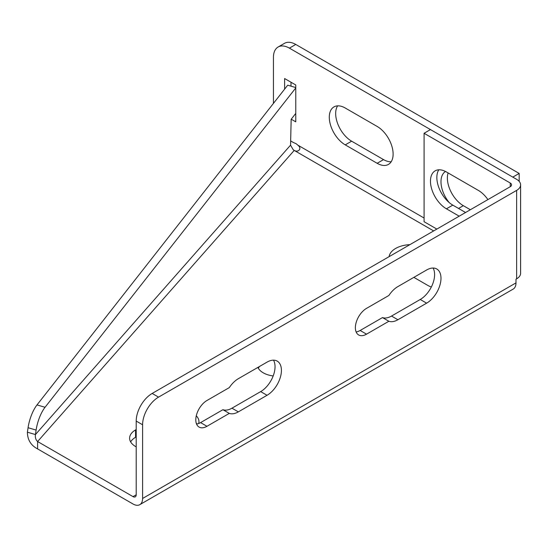 <?xml version="1.0" encoding="UTF-8"?>
<svg xmlns="http://www.w3.org/2000/svg" width="548" height="548" viewBox="0 0 548 548"><rect width="100%" height="100%" fill="white"/><g stroke="black" fill="none" stroke-linecap="round" stroke-linejoin="round"><path stroke-width="0.82" d="M27.4 432.194L35.442 434.557C35.058 437.564 35.778 439.893 37.607 441.537L37.607 448.908C30.894 445.394 27.496 439.825 27.4 432.194L28.071 427.714L36.113 430.084A22.564 8.357 -73.6 0 1 45.052 407.28L295.776 87.94M290.652 140.85A27.078 15.632 60 0 0 295.776 143.528A6.768 3.911 -120 0 1 297.612 145.008C302.681 148.549 298.071 152.858 294.221 150.419L293.221 149.762L290.55 145.152L291.166 119.293L295.776 113.409M37.607 448.908L133.02 503.996A13.542 7.816 60 0 0 139.788 504.667A13.542 7.816 60 0 0 142.596 498.468L142.596 424.762A22.564 13.029 -60 0 1 158.55 397.129L516.634 190.389A13.542 7.816 180 0 0 520.6 184.861A13.542 7.816 180 0 0 516.634 179.333L430.468 129.588L424.084 133.274L510.25 183.018A4.514 2.603 0 0 1 511.572 184.861A4.514 2.603 0 0 1 510.25 186.704L152.166 393.443A22.564 13.029 120 0 0 136.212 421.076L136.212 494.782A4.514 2.603 -120 0 1 135.274 496.844A4.514 2.603 -120 0 1 133.02 496.625L37.607 441.537L294.221 150.419L433.66 230.927M197.013 423.994A20.31 11.727 0 0 0 196.225 423.125M136.212 436.914L135.562 437.29A20.31 11.727 0 0 0 130.643 441.894M259.594 366.427A20.31 11.727 0 0 0 258.293 368.194M389.114 256.642A22.564 13.029 180 0 1 409.883 244.655M431.331 287.029A22.564 13.029 180 0 1 427.57 285.282L413.856 277.363M196.28 415.816A20.31 11.727 180 0 1 198.951 421.624A20.31 11.727 180 0 1 198.691 423.515M136.212 446.86A20.31 11.727 180 0 1 129.609 438.208A20.31 11.727 180 0 1 135.562 429.92L136.212 429.543M273.178 375.955A20.31 11.727 180 0 1 257.896 367.407M139.788 504.667L513.181 289.091A13.542 7.816 -120 0 0 515.983 282.891L515.983 279.206L516.634 278.829A13.542 7.816 -0 0 0 520.6 273.301L520.6 184.861M519.175 181.367L519.175 173.428L512.791 177.114L289.399 48.142A22.564 13.029 60 0 0 278.11 47.018A22.564 13.029 60 0 0 273.438 57.348L273.438 103.401M519.175 173.428L295.776 44.457A22.564 13.029 -120 0 0 284.494 43.333L278.11 47.018M284.611 89.16L284.611 78.542L295.776 84.988L295.776 121.841L291.228 119.211M290.995 82.227L290.995 86.152M295.208 114.142L295.776 114.47M448.106 172.935A22.564 13.029 -120 0 0 463.327 205.678L470.362 209.733M449.189 202.561A22.564 13.029 60 0 1 445.524 171.469M377.161 163.297L345.247 144.871A22.564 13.029 60 0 1 330.506 124.985A22.564 13.029 60 0 1 333.965 106.901A22.564 13.029 60 0 1 345.247 108.018L377.161 126.444A22.564 13.029 60 0 1 391.902 146.33A22.564 13.029 60 0 1 388.443 164.414A22.564 13.029 60 0 1 377.161 163.297L383.538 159.612A22.564 13.029 -120 0 0 391.176 161.776M337.616 105.86A22.564 13.029 -120 0 0 351.631 141.185L383.538 159.612M438.79 169.805A22.564 13.029 -120 0 0 452.806 205.13L465.574 212.501M436.852 229.085L424.084 221.714L424.084 133.274M459.19 216.186L446.421 208.815A22.564 13.029 60 0 1 431.68 188.93A22.564 13.029 60 0 1 435.139 170.846A22.564 13.029 60 0 1 446.421 171.962L478.336 190.389A22.564 13.029 60 0 1 487.912 199.602M356.118 331.937A15.796 9.117 120 0 0 360.152 330.478L382.49 317.58A20.31 11.727 120 0 0 391.519 316.059L420.241 299.475A20.31 11.727 120 0 0 433.071 268.034M388.875 321.265L366.537 334.164A15.796 9.117 -60 0 1 358.639 334.944A15.796 9.117 -60 0 1 356.221 322.293A15.796 9.117 -60 0 1 366.537 308.366L388.875 295.475A20.31 11.727 -60 0 1 397.903 286.577L426.625 269.993A20.31 11.727 -60 0 1 436.777 268.986A20.31 11.727 -60 0 1 439.893 285.261A20.31 11.727 -60 0 1 426.625 303.16L397.903 319.744A20.31 11.727 -60 0 1 388.875 321.265L382.49 317.58M196.554 424.063A15.796 9.117 120 0 0 200.589 422.604L222.926 409.705A20.31 11.727 120 0 0 231.955 408.185L260.677 391.601A20.31 11.727 120 0 0 273.507 360.159M229.311 413.391L206.966 426.289A15.796 9.117 -60 0 1 199.068 427.07A15.796 9.117 -60 0 1 196.65 414.418A15.796 9.117 -60 0 1 206.966 400.492L229.311 387.6A20.31 11.727 -60 0 1 238.332 378.702L267.054 362.118A20.31 11.727 -60 0 1 277.213 361.111A20.31 11.727 -60 0 1 280.323 377.387A20.31 11.727 -60 0 1 267.054 395.286L238.332 411.87A20.31 11.727 -60 0 1 229.311 413.391L222.926 409.705M28.071 427.714A22.564 8.357 106.4 0 1 37.004 404.917L287.714 85.193L295.762 87.557M290.55 145.152L35.442 434.557L36.113 430.084M133.02 496.625L136.212 494.782M142.596 498.468L515.983 282.891M297.612 145.008L424.084 218.029M135.562 437.29L135.562 429.92M295.776 44.457L289.399 48.142M463.327 205.678L458.539 208.439M351.631 141.185L345.247 144.871M510.25 186.704L510.25 183.018M452.806 205.13L446.421 208.815M142.596 424.762L136.212 421.076M158.55 397.129L152.166 393.443M366.537 334.164L360.152 330.478M206.966 426.289L200.589 422.604M397.903 319.744L391.519 316.059M426.625 303.16L420.241 299.475M238.332 411.87L231.955 408.185M267.054 395.286L260.677 391.601M516.634 278.829L516.634 190.389M37.004 404.917L45.052 407.28"/></g></svg>
